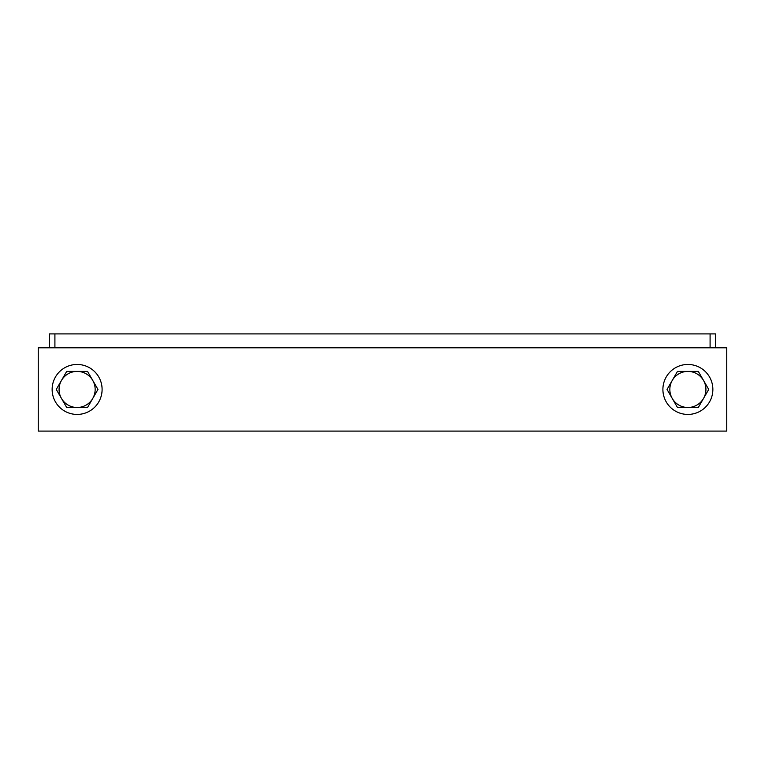 <?xml version="1.0" encoding="UTF-8"?>
<svg xmlns="http://www.w3.org/2000/svg" width="765" height="765" viewBox="0 0 765 765"><rect width="100%" height="100%" fill="white"/><g stroke="black" fill="none" stroke-linecap="round" stroke-linejoin="round"><path stroke-width="1.15" d="M38.25 431.087L726.75 431.087L726.75 347.798L38.25 347.798L38.25 431.087M715.648 347.798L715.648 333.913L710.092 333.913L710.092 347.798L54.908 347.798L54.908 333.913L49.352 333.913L49.352 347.798M54.908 333.913L710.092 333.913M698.302 407.487L677.465 407.487L667.042 389.442L677.465 371.398L698.302 371.398L703.513 380.415L708.725 389.442L698.302 407.487M687.878 371.398A18.044 18.044 0 0 1 703.513 398.46A18.044 18.044 0 0 1 672.253 398.46A18.044 18.044 0 0 1 687.878 371.398M712.865 389.442A24.987 24.987 0 0 1 687.878 414.429A24.987 24.987 0 0 1 662.901 389.442A24.987 24.987 0 0 1 687.878 364.456A24.987 24.987 0 0 1 712.865 389.442M66.698 407.487L87.535 407.487L97.958 389.442L87.535 371.398L66.698 371.398L61.487 380.415L56.275 389.442L66.698 407.487M77.122 371.398A18.044 18.044 0 0 0 61.487 398.46A18.044 18.044 0 0 0 92.747 398.46A18.044 18.044 0 0 0 77.122 371.398M52.135 389.442A24.987 24.987 0 0 0 77.122 414.429A24.987 24.987 0 0 0 102.099 389.442A24.987 24.987 0 0 0 77.122 364.456A24.987 24.987 0 0 0 52.135 389.442"/></g></svg>
